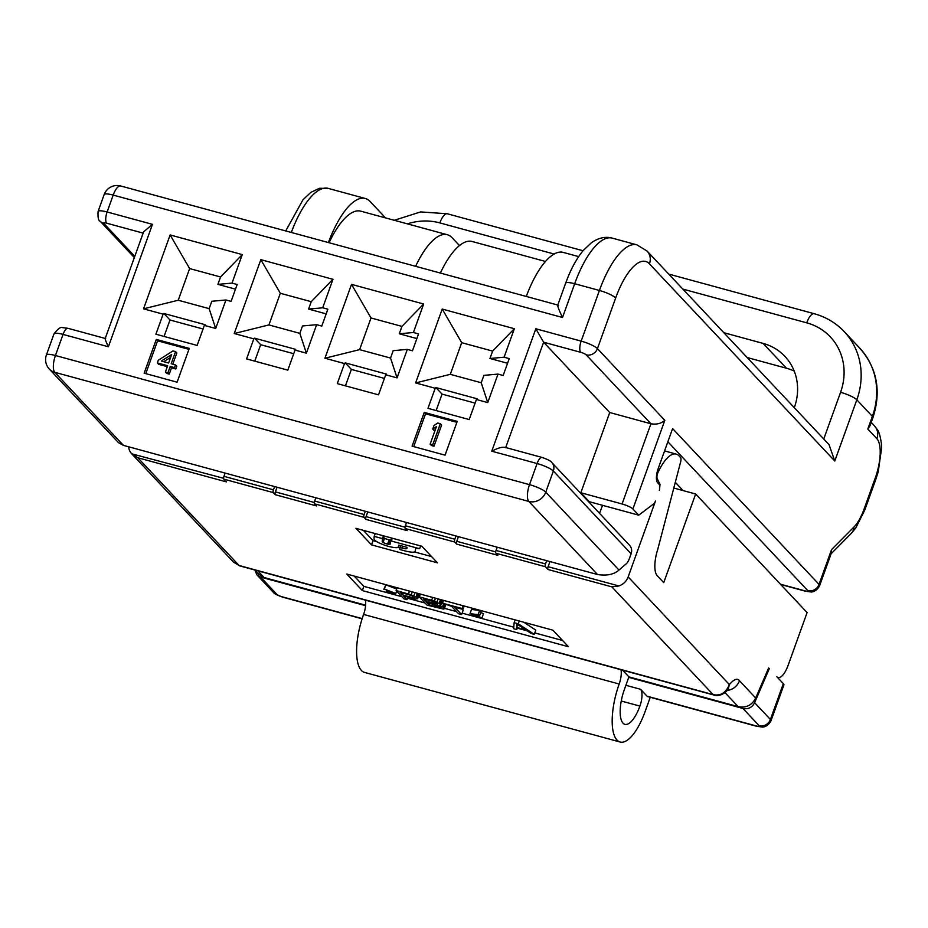 <?xml version="1.0" encoding="UTF-8"?>
<svg xmlns="http://www.w3.org/2000/svg" width="928" height="928" viewBox="0 0 928 928"><rect width="100%" height="100%" fill="white"/><g stroke="black" fill="none" stroke-linecap="round" stroke-linejoin="round"><path stroke-width="1.39" d="M432.703 444.837L430.128 444.141L436.438 426.625L432.726 429.061L434.026 425.476L437.726 423.029L440.313 423.736L432.703 444.837L434.002 446.217L431.427 445.521L430.128 444.141M172.979 350.912L175.554 351.619L171.193 363.741L175.485 364.913L174.51 367.604L170.218 366.432L167.956 372.72L165.381 372.024L167.643 365.736L157.342 362.929L158.305 360.226L172.979 350.912M161.31 361.05L168.618 363.034L171.68 354.508L161.31 361.05M412.09 446.171L445.057 455.161L457.226 421.382L424.247 412.403L412.09 446.171M144.142 373.184L177.12 382.174L189.277 348.394L156.298 339.416L144.142 373.184M427.97 408.32L469.197 419.549L476.412 399.492L487.757 402.59L498.011 374.088L503.162 375.492L509.24 358.614L504.09 357.21L514.356 328.709L442.215 309.059L415.616 382.939L435.197 388.264L427.97 408.32M337.282 383.612L378.508 394.841L385.723 374.796L397.068 377.882L407.322 349.392L412.473 350.796L418.551 333.906L413.401 332.502L423.655 304.013L351.526 284.362L324.928 358.231L344.508 363.567L337.282 383.612M246.593 358.916L287.819 370.144L295.034 350.088L306.379 353.174L316.634 324.684L321.784 326.088L327.862 309.198L322.712 307.794L332.966 279.305L260.826 259.654L234.239 333.535L253.82 338.859L246.593 358.916M155.904 334.208L197.13 345.436L204.346 325.392L215.679 328.477L225.945 299.976L231.095 301.38L237.174 284.502L232.023 283.098L242.278 254.597L170.137 234.946L143.55 308.827L163.131 314.163L155.904 334.208M424.247 412.403L425.534 413.784L413.714 446.623M456.889 422.321L425.534 413.784M440.313 423.736L441.6 425.105L434.002 446.217M435.383 429.548L434.026 430.441L432.726 429.061M188.941 349.334L157.586 340.796L145.766 373.636M167.307 366.664L158.63 364.31L157.342 362.929M175.485 364.913L176.784 366.293L175.81 368.984L171.518 367.813L169.256 374.1L166.68 373.404L165.381 372.024M175.554 351.619L176.854 353L172.817 364.182M170.659 357.35L163.746 361.711M156.298 339.416L157.586 340.796M167.956 372.72L169.256 374.1M170.218 366.432L171.518 367.813M174.51 367.604L175.81 368.984M475.113 403.112L442.053 394.11L436.137 410.547M507.558 363.277L489.961 358.486L492.617 351.097L461.703 342.676L450.3 374.332L481.226 382.754L483.882 375.376L498.011 374.088M384.424 378.415L351.364 369.402L345.448 385.839M416.869 338.581L399.272 333.778L401.928 326.389L371.014 317.968L359.612 349.636L390.537 358.057L393.194 350.668L407.322 349.392M293.735 353.707L260.675 344.706L254.759 361.143M326.18 313.873L308.583 309.082L311.24 301.693L280.326 293.271L268.923 324.928L299.837 333.349L302.505 325.96L316.634 324.684M203.046 328.999L169.986 319.998L164.07 336.435M235.492 289.165L217.894 284.374L220.551 276.985L189.637 268.563L178.234 300.231L209.148 308.653L211.816 301.264L225.945 299.976M435.197 388.264L435.893 387.556L442.053 394.11M487.757 402.59L481.226 382.754M476.412 399.492L477.12 398.785L435.893 387.556M415.616 382.939L450.3 374.332M514.356 328.709L492.617 351.097M504.09 357.21L489.961 358.486M442.215 309.059L461.703 342.676M385.723 374.796L386.431 374.088L345.204 362.86L351.364 369.402M344.508 363.567L345.204 362.86M397.068 377.882L390.537 358.057M324.928 358.231L359.612 349.636M423.655 304.013L401.928 326.389M413.401 332.502L399.272 333.778M351.526 284.362L371.014 317.968M295.034 350.088L295.742 349.38L254.516 338.152L260.675 344.706M253.82 338.859L254.516 338.152M306.379 353.174L299.837 333.349M234.239 333.535L268.923 324.928M332.966 279.305L311.24 301.693M322.712 307.794L308.583 309.082M260.826 259.654L280.326 293.271M204.346 325.392L205.053 324.672L163.827 313.444L169.986 319.998M163.131 314.163L163.827 313.444M215.679 328.477L209.148 308.653M143.55 308.827L178.234 300.231M242.278 254.597L220.551 276.985M232.023 283.098L217.894 284.374M170.137 234.946L189.637 268.563M505.632 447.748C503.22 446.484 498.603 447.632 491.759 451.194L537.103 463.536L529.505 484.648A13.746 4.953 105.2 0 0 528.832 501.445A13.746 12.516 -43.2 0 0 545.757 492.153L618.976 570.059L626.261 563.783A9.164 3.306 105.2 0 0 629.474 558.331L631.11 553.772A9.164 8.34 136.8 0 0 629.544 545.258L551.789 462.527A9.164 8.34 136.8 0 1 553.355 471.041L631.11 553.772M622.618 670.19L628.917 676.883L738.154 706.637C746.1 708.157 751.947 705.28 755.694 698.007L768.639 667.974L769.289 668.67L768.442 668.438M769.289 668.67L754.615 702.693L770.414 719.49L783.325 683.611L776.852 676.721A18.328 6.612 105.2 0 0 778.116 677.51A18.328 6.612 105.2 0 0 788.116 665.341L807.105 612.573L695.652 493.998L663.74 582.645L657.221 575.72A22.898 8.259 -74.8 0 1 657.616 549.863L680.63 461.993A4.582 1.647 105.2 0 0 680.526 457.458L678.936 455.787A39.127 14.106 105.2 0 0 676.245 454.094A39.127 14.106 105.2 0 0 657.998 472.468A4.582 1.647 105.2 0 0 657.21 478.651L659.994 484.393L659.541 489.74L659.541 484.776L657.604 482.699A11.449 4.13 -74.8 0 1 658.161 468.698L672.603 428.597L819.041 584.408L831.569 549.608L831.442 552.833L819.61 585.696C816.153 592.516 810.202 592.087 811.037 591.96L805.562 591.252L780.703 584.489M628.743 677.347L742.922 708.458C748.223 709.468 752.121 707.542 754.615 702.693M365.586 605.671L260.617 577.077L256.847 574.826L255.096 570.476M620.971 669.738A13.746 4.953 -74.8 0 1 619.173 684.029A45.808 16.518 -74.8 0 0 620.09 742.017A45.808 16.518 -74.8 0 0 645.088 711.614L650.25 697.288M620.09 742.017L364.507 672.406A45.808 16.518 -74.8 0 1 363.59 614.417A13.746 4.953 105.2 0 0 365.4 600.126M628.917 676.883L624.358 689.55A27.48 9.906 105.2 0 0 624.904 724.339A27.48 9.906 105.2 0 0 639.902 706.092A13.746 4.953 -74.8 0 0 640.575 689.295L647.06 696.186A9.164 3.306 -74.8 0 0 647.686 696.58L756.935 726.346A9.164 3.306 -74.8 0 1 756.297 725.951L647.06 696.186M365.62 605.172L264.097 577.506L258.007 573.585M128.609 446.797A13.746 12.516 -43.2 0 0 131.103 453.096L137.82 457.759L226.455 481.91L223.857 479.15A2.285 0.824 -74.8 0 1 223.973 476.342L225.144 473.094M558.598 305.602C556.742 304.14 558.053 308.108 562.519 317.492L113.193 195.1A13.746 4.953 -74.8 0 1 120.698 185.983A13.746 13.746 0 0 0 104.156 194.59A13.746 2.772 19.8 0 1 113.193 195.1L107.114 211.99L152.459 224.344L108.39 346.759C105.409 340.53 104.539 337.885 105.769 338.836M872.935 417.658C881.461 391.117 877.088 367.964 859.815 348.209A73.289 66.746 136.8 0 1 872.366 416.37L867.808 429.026L870.058 425.65L872.935 417.658A13.746 2.772 -160.2 0 0 872.366 416.37L856.822 399.817A73.289 66.746 -43.2 0 0 844.271 331.656C836.024 322.967 826.013 316.993 814.227 313.722L668.728 274.085M794.298 407.682L794.345 407.543A54.972 50.054 136.8 0 0 784.937 356.422A54.972 50.054 136.8 0 0 763.118 343.406L723.828 332.7M505.702 447.551L543.622 342.212L535.827 328.767L581.172 341.121A13.746 2.772 19.8 0 1 597.435 348.626L615.67 297.969A54.972 19.824 -74.8 0 1 649.461 263.854A13.746 12.516 136.8 0 0 647.106 251.082L829.04 444.64L834.782 461.03L856.822 399.817A13.746 2.772 19.8 0 0 840.571 392.312A59.554 54.23 -43.2 0 0 806.734 322.84L682.834 289.095M632.908 508.973A9.164 1.844 -160.2 0 0 622.073 503.974L650.946 423.76L609.719 412.531L543.622 342.212L580.731 352.315A4.582 0.928 19.8 0 1 586.148 354.821L650.946 423.76C656.444 424.746 661.072 423.597 664.819 420.326L632.908 508.973L638.742 515.179L653.799 503.765A4.582 1.647 105.2 0 0 655.504 500.958L628.163 576.914L729.362 684.574C725.882 692.856 720.464 696.197 713.133 694.62A9.164 3.306 105.2 0 0 713.771 695.014L239.714 565.883A9.164 3.306 -74.8 0 1 239.076 565.488L233.531 562.136L131.811 453.908M123.459 445.394L597.516 574.525L528.832 501.445L54.775 372.314L123.459 445.394L118.587 442.749L49.312 369.066A13.746 12.516 -43.2 0 0 54.775 372.314A13.746 4.953 -74.8 0 1 55.436 355.517A13.746 2.772 -160.2 0 0 46.4 354.995A13.746 13.746 0 0 0 49.312 369.066M618.976 570.059C614.046 574.455 606.889 575.952 597.516 574.525M105.189 338.569L143.608 231.849L152.459 224.344M783.325 683.611A13.746 2.772 19.8 0 1 783.893 684.899L770.971 720.778A13.746 2.772 19.8 0 0 770.414 719.49A9.164 8.34 136.8 0 1 759.127 725.684A4.582 0.928 19.8 0 1 756.297 725.951M675.306 482.316L683.066 490.564M609.719 412.531L580.847 492.745L589.268 501.7L638.742 515.179M659.541 489.74L659.321 490.367M599.523 513.312L602.55 505.319M137.82 457.759L239.076 565.488L713.133 694.62L611.888 586.89L618.837 585.951A13.746 12.516 -43.2 0 0 628.163 576.914M549.944 561.568L548.1 566.695A2.285 0.824 -74.8 0 0 547.996 569.49L545.397 566.73L495.935 553.262L497.872 555.327L456.657 544.098L454.708 542.033L405.246 528.554L407.183 530.619L365.968 519.39L364.02 517.325L314.557 503.846L316.494 505.922L275.268 494.694L273.331 492.617L223.857 479.15M622.073 503.974L580.847 492.745M673.809 488.047L695.652 493.998M386.141 591.762L392.196 592.493L384.354 589.048L395.804 593.479L387.672 592.574L386.141 591.762L386.64 590.37M417.008 597.678L417.646 598.78L415.199 599.024L403.518 595.973L406.986 599.674L403.9 598.827L396.117 590.556L411.232 594.802L417.008 597.678L418.482 593.572M412.31 597.586L414.41 597.365L411.545 595.544L400.038 592.273L402.52 594.918L412.31 597.586L412.832 596.136M439.083 605.265L443.503 607.515L444.315 608.791L443.422 609.07L427.089 605.137L419.305 596.866L434.42 601.112L440.197 604L440.835 605.091L439.083 605.265M423.388 598.769L425.708 601.228L437.575 604.07L434.896 602.028L423.388 598.769M440.58 606.854L426.706 602.284L429.177 604.928L440.348 607.84L441.055 607.77L440.58 606.854M462.074 608.524L462.898 609.394L454.662 607.156L461.61 614.545L458.513 613.71L451.565 606.309L442.494 603.188L462.074 608.524L463.084 605.717M481.98 617.874L470.009 613.686L478.14 614.603L479.672 615.403L473.605 614.672L481.98 617.874L483.5 613.652L480.681 612.573M518.242 623.813L534.261 634.334L531.176 633.499L527.127 630.82L516.815 628.012L516.745 629.567L513.648 628.72L514.124 622.7L518.242 623.813L519.251 621.018M516.838 623.964L516.676 627.456L525.944 629.973L516.838 623.964M362.338 590.579L568.446 646.723L552.902 630.182L346.782 574.038L362.338 590.579L363.857 586.357L401.928 596.727M371.502 544.864L437.459 562.832L421.904 546.29L355.946 528.322L371.502 544.864L373.021 540.641L376.814 541.674M407.496 598.247L425.117 603.049M444.477 608.327L456.553 611.61M462.121 613.13L513.764 627.2M516.745 629.567L517.256 628.128L527.162 630.843M534.772 632.919L562.588 640.494M354.16 576.044L363.857 586.357M383.821 589.303L385.874 584.826L396.674 589.013M418.679 593.618L419.166 594.558L417.646 598.78M441.856 599.94L442.354 600.868L440.835 605.091M442.076 601.646L442.9 602.063M462.04 609.162L463.13 610.322L461.61 614.545M470.009 613.686L471.528 609.464L479.66 610.38L481.191 611.181L479.672 615.403M523.821 622.259L535.781 630.112L534.261 634.334M397.996 547.45L399.887 547.961M414.48 551.94L431.601 556.603M363.324 530.329L373.021 540.641M383.728 537.277A4.849 0.974 -160.2 0 0 383.96 537.741A3.944 0.8 -160.2 0 0 384.563 538.194A4.304 0.87 -160.2 0 0 389.122 539.876A5.185 1.044 -160.2 0 0 390.479 540.096L391.964 539.806M382.22 541.442L382.44 538.611L374.204 536.372L373.996 539.064A13.073 2.633 -160.2 0 0 376.582 541.534A9.454 1.902 -160.2 0 0 377 541.79A10.823 2.181 -160.2 0 0 380.016 543.321A12.551 2.529 -160.2 0 0 387.881 546.209A10.823 2.181 -160.2 0 0 391.291 547.033A9.454 1.902 -160.2 0 0 391.697 547.114A19.836 4.002 -160.2 0 0 395.108 547.624A14.152 2.854 -160.2 0 0 397.428 547.624A9.999 2.018 -160.2 0 0 398.147 547.323L398.82 545.13L407.021 547.358L406.951 548.344A6.867 1.38 19.8 0 1 406.928 548.413A6.867 1.38 19.8 0 1 402.404 548.158L399.922 547.485L399.771 549.492L404.55 550.791A16.031 3.236 -160.2 0 0 415.106 551.394A16.031 3.236 -160.2 0 0 415.141 551.22L415.663 548.726A12.308 2.482 19.8 0 1 419.607 548.738L390.688 540.862L390.444 544.028L388.96 544.318A5.185 1.044 19.8 0 1 387.602 544.098A4.304 0.87 19.8 0 1 383.044 542.416A3.944 0.8 19.8 0 1 382.44 541.964A4.849 0.974 19.8 0 1 382.208 541.476A4.849 0.974 19.8 0 1 382.22 541.442L383.844 535.92M395.804 593.479L396.65 591.124M384.354 589.048L385.874 584.826M417.67 598.386L419.189 594.164M415.988 597.017L417.345 593.259M413.784 595.892L414.967 592.609M411.232 594.802L412.276 591.878M408.482 593.92L409.492 591.124M396.117 590.556L397.126 587.749M406.986 599.674L407.891 597.168M413.691 597.829L414.004 596.948M402.52 594.918L403.17 593.131M440.858 604.708L442.378 600.486M440.197 604L441.67 599.882M439.176 603.328L440.533 599.569M436.972 602.202L438.155 598.931M434.42 601.112L435.464 598.189M431.671 600.242L432.68 597.435M419.305 596.866L420.314 594.071M444.315 608.791L445.765 604.731M444.326 608.397L445.66 604.708M443.503 607.515L444.616 604.418M442.494 606.854L443.48 604.105M425.708 601.228L426.312 599.558M436.879 604.14L437.192 603.281M435.499 603.896L435.986 602.539M440.348 607.84L440.672 606.958M438.967 607.596L439.489 606.146M429.177 604.928L429.826 603.142M462.898 609.394L464.128 605.996M442.494 603.188L443.503 600.381M478.14 614.603L479.66 610.38M514.124 622.7L515.133 619.892M516.676 627.456L517.72 624.544M400.594 545.606L399.922 547.485M398.924 545.154L398.147 547.323M375.214 533.565L374.204 536.372M383.45 535.816L382.44 538.611M384.563 538.194L383.044 542.416M420.616 545.931L419.607 548.738M391.697 538.054L390.688 540.862M131.706 453.815L223.625 478.303M728.306 688.843L729.362 684.574C734.071 679.18 737.447 677.904 739.477 680.746L755.694 698.007M274.607 486.574L273.435 489.822A2.285 0.824 105.2 0 0 273.331 492.617M275.268 494.694A2.285 0.824 -74.8 0 1 275.384 491.886L277.054 487.235M365.968 519.39A2.285 0.824 -74.8 0 1 366.073 516.594L367.755 511.943M456.657 544.098A2.285 0.824 -74.8 0 1 456.762 541.302L458.444 536.639M314.557 503.846A2.285 0.824 -74.8 0 1 314.662 501.05L315.833 497.802M365.307 511.27L364.136 514.53A2.285 0.824 105.2 0 0 364.02 517.325M405.246 528.554A2.285 0.824 -74.8 0 1 405.35 525.758L406.522 522.499M455.996 535.978L454.824 539.226A2.285 0.824 105.2 0 0 454.708 542.033M495.935 553.262A2.285 0.824 -74.8 0 1 496.039 550.455L497.211 547.207M546.685 560.674L545.513 563.934A2.285 0.824 105.2 0 0 545.397 566.73M794.206 371.072A54.972 50.054 -43.2 0 0 786.445 368.23L747.156 357.524M328.408 242.568A68.707 24.778 -74.8 0 1 365.342 198.499A68.707 24.778 -74.8 0 1 370.086 201.469L385.526 217.906M578.678 256.615L563.215 252.393A68.707 24.778 105.2 0 0 526.28 296.461M440.371 273.052A68.707 24.778 -74.8 0 1 472.085 241.477L545.49 261.476M329.069 242.742A68.707 24.778 -74.8 0 1 360.783 211.166L447.354 234.738A68.707 24.778 -74.8 0 1 452.087 237.719L459.476 245.572M415.628 266.324A68.707 24.778 -74.8 0 1 447.354 234.738M46.4 354.995L53.998 333.894A13.746 2.772 19.8 0 1 63.046 334.405L55.436 355.517L529.505 484.648A13.746 2.772 -160.2 0 1 545.757 492.153L553.355 471.041A13.746 2.772 19.8 0 0 537.103 463.536A9.164 3.306 105.2 0 1 542.103 457.458C547.81 459.441 551.035 461.135 551.789 462.527M67.999 328.315A9.164 3.306 105.2 0 0 63.046 334.405L108.39 346.759M562.519 317.492L574.676 283.724A68.707 24.778 -74.8 0 1 612.178 238.113L636.91 244.853A68.707 24.778 -74.8 0 0 599.418 290.464L574.676 283.724A13.746 2.772 19.8 0 0 565.639 283.202L568.11 276.788C572.588 265.953 577.703 257.114 583.468 250.258L591.403 242.765C598.502 237.812 605.427 236.257 612.178 238.113M580.731 352.315A9.164 3.306 105.2 0 1 581.172 341.121L599.418 290.464A13.746 2.772 19.8 0 1 615.67 297.969M491.759 451.194L535.827 328.767M640.575 689.295L625.89 685.293M362.175 618.593L282.24 596.82A4.582 0.928 19.8 0 1 276.822 594.314L260.617 577.077M742.922 708.458L759.127 725.684M639.902 706.092L621.238 701.011M134.34 257.59L100.201 221.282A9.164 8.34 -43.2 0 0 103.843 223.451A4.582 0.928 19.8 0 1 106.662 223.184L143.144 233.125M134.78 256.36L103.843 223.451M98.09 211.433A13.746 2.772 19.8 0 1 107.114 211.99A9.164 3.306 105.2 0 0 106.662 223.184M867.808 429.026L876.879 438.677A32.062 11.565 -74.8 0 1 875.313 477.885L864.13 508.95A32.062 11.565 -74.8 0 1 853.957 527.011L831.569 549.608M871.23 422.391L874.536 425.906A13.746 12.516 136.8 0 1 876.879 438.677M874.536 425.906C877.459 430.14 879.326 429.908 881.368 443.445L881.6 448.131L878.236 471.726L875.881 479.173A13.746 2.772 -160.2 0 0 875.313 477.885M649.461 263.854L834.782 461.03M586.148 354.821A9.164 8.34 136.8 0 0 597.435 348.626L664.819 420.326M780.425 584.188L804.936 590.858A4.582 0.928 -160.2 0 0 807.754 590.602L667.858 441.763M807.754 590.602A9.164 8.34 -43.2 0 0 819.041 584.408A13.746 2.772 -160.2 0 1 819.586 585.73M804.936 590.858A9.164 3.306 105.2 0 0 805.608 591.264M875.881 479.173L864.699 510.226L855.767 527.997L851.347 533.31A13.746 10.811 -135.3 0 0 853.957 527.011M864.699 510.226A13.746 2.772 -160.2 0 0 864.13 508.95M618.837 585.951L548.1 566.695M657.998 472.468L657.117 472.224M657.21 478.651L656.409 478.43M658.915 484.103L659.994 484.393M282.912 597.226A9.164 3.306 -74.8 0 1 282.24 596.82M273.11 592.064A9.164 8.34 -43.2 0 0 276.822 594.314M611.888 586.89L547.996 569.49M390.479 540.096L388.96 544.318M403.077 546.29L402.404 548.158M383.96 537.741L382.44 541.964M389.122 539.876L387.602 544.098M257.798 570.813L264.097 577.506M738.154 706.637L725.023 692.671M619.173 684.029L363.59 614.417M727.285 690.409A13.746 12.516 -43.2 0 0 739.477 680.746M273.435 489.822L223.973 476.342M314.337 502.5L275.384 491.886M405.026 527.208L366.073 516.594M495.714 551.905L456.762 541.302M364.136 514.53L314.662 501.05M454.824 539.226L405.35 525.758M545.513 563.934L496.039 550.455M823.751 439.014L840.571 392.312M554.167 254.04L439.849 222.906A59.554 54.23 -43.2 0 0 407.346 223.845M439.849 222.906A13.746 4.953 -74.8 0 1 447.354 213.776L420.604 211.92L394.284 220.284M763.118 343.406L786.445 368.23M806.734 322.84A13.746 4.953 -74.8 0 1 814.227 313.722M291.311 232.452A68.707 24.778 -74.8 0 1 328.245 188.396L319.499 188.291L310.857 192.363L303.015 199.729L285.731 230.933M504.809 447.296L542.103 457.458M100.201 221.282C98.438 220.818 97.73 217.546 98.078 211.468L104.156 194.59M557.774 305.034L120.698 185.983M53.998 333.894C57.896 328.779 60.761 326.691 62.594 327.63L68.046 328.326L105.224 338.453M851.347 533.31L831.105 553.761M647.106 251.082L636.91 244.853M557.716 305.208L565.639 283.202M664.564 450.904L676.245 454.094M362.106 618.79L282.866 597.214C277.17 595.231 273.934 593.537 273.18 592.145L257.659 575.627M778.116 677.51L777.409 677.324M233.531 562.136L239.714 565.883M254.574 569.943L258.715 574.339M727.656 689.898C722.39 696.51 715.036 695.861 713.771 695.014M756.935 726.346L762.41 727.042C761.575 727.181 767.514 727.598 770.971 720.778M859.815 348.209L844.271 331.656M583.062 250.746L447.354 213.776M365.342 198.499L328.245 188.396"/></g></svg>
